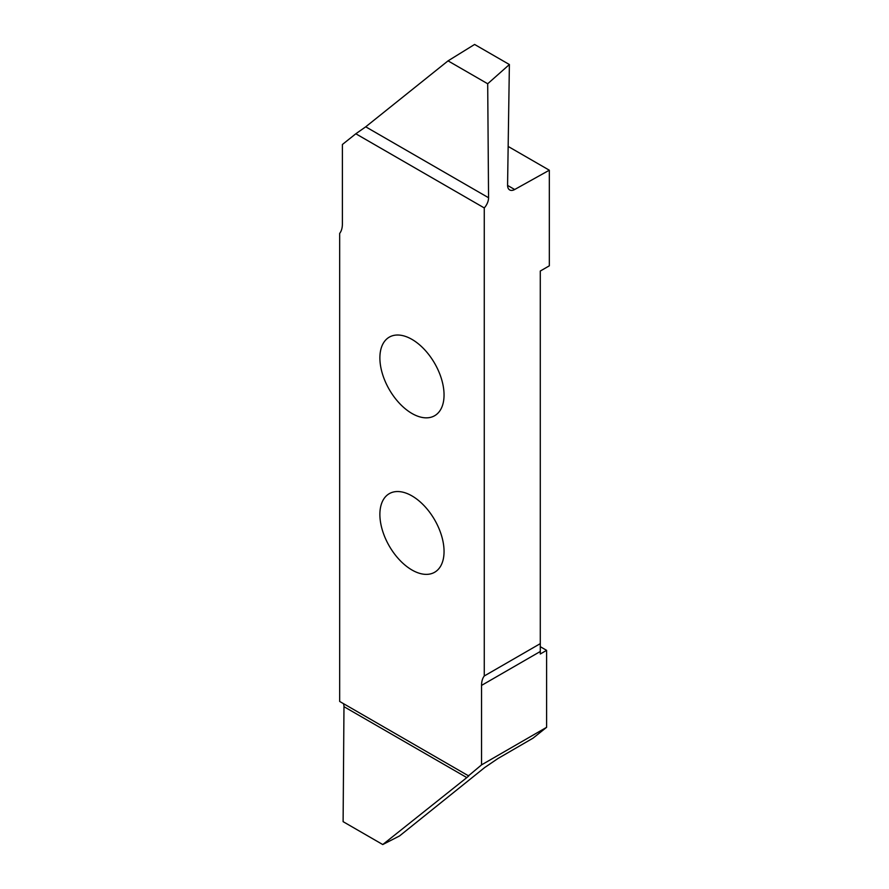 <?xml version="1.0" encoding="UTF-8"?>
<svg xmlns="http://www.w3.org/2000/svg" width="889" height="889" viewBox="0 0 889 889"><rect width="100%" height="100%" fill="white"/><g stroke="black" fill="none" stroke-linecap="round" stroke-linejoin="round"><path stroke-width="1.33" d="M411.963 569.993A45.372 26.192 -120 0 0 434.654 572.249A45.372 26.192 -120 0 0 441.611 535.889A45.372 26.192 -120 0 0 411.963 495.906A45.372 26.192 -120 0 0 389.282 493.662A45.372 26.192 -120 0 0 382.326 530.022A45.372 26.192 -120 0 0 411.963 569.993M411.963 413.474A45.372 26.192 -120 0 0 434.654 415.719A45.372 26.192 -120 0 0 441.611 379.37A45.372 26.192 -120 0 0 411.963 339.387A45.372 26.192 -120 0 0 389.282 337.142A45.372 26.192 -120 0 0 382.326 373.491A45.372 26.192 -120 0 0 411.963 413.474M508.152 146.441L549.324 170.21L514.675 189.513A10.223 5.901 -60 0 1 509.697 189.946A10.223 5.901 -60 0 1 507.575 185.123L509.386 64.53L487.694 83.766L488.561 197.736A10.223 5.901 -60 0 1 484.261 207.926L484.261 675.984L540.29 643.636L540.29 651.493L481.549 685.408A25.559 14.757 60 0 1 484.261 675.984M540.29 643.636L540.29 271.034L549.324 265.822L549.324 170.21M540.29 646.692L546.613 650.348L540.29 653.993L540.29 651.493M484.261 207.926L355.822 133.772L342.387 144.507L342.387 223.972A25.559 14.757 60 0 1 339.676 233.407L339.676 701.454L468.114 775.608C469.703 774.952 469.27 775.608 466.814 777.597L382.759 844.55L399.572 835.927L484.638 767.574L497.918 758.539L533.067 738.137L546.613 727.313L546.613 650.348M469.036 775.352L481.549 764.873L481.549 685.408M355.822 133.772L365.723 126.816L448.045 60.863L474.604 44.45L509.386 64.53M481.549 764.873L546.613 727.313M382.759 844.55L343.11 821.658L343.976 706.677A10.223 5.901 120 0 0 343.354 703.588M487.694 83.766L448.045 60.863M466.814 777.597L343.976 706.677M365.723 126.816L488.561 197.736M507.575 185.412L514.675 189.513"/></g></svg>
